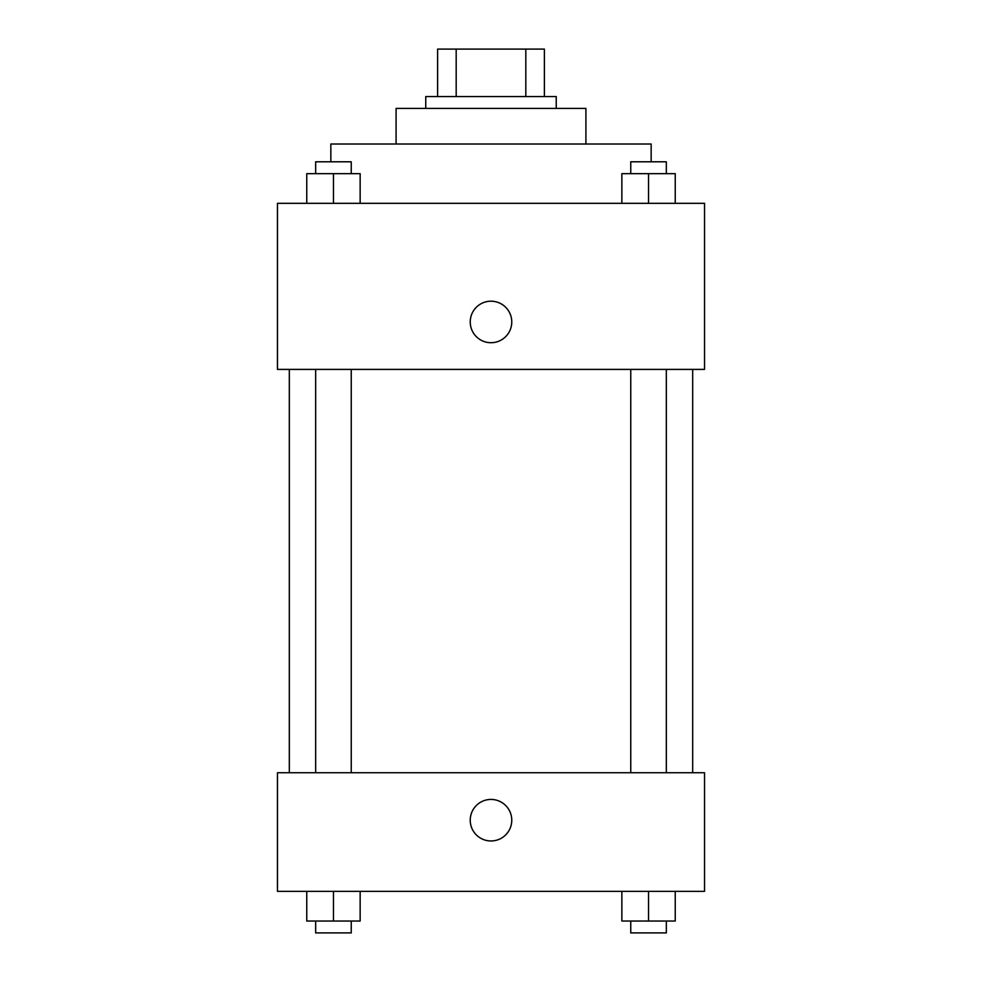 <?xml version="1.0" encoding="UTF-8"?>
<svg xmlns="http://www.w3.org/2000/svg" width="982" height="982" viewBox="0 0 982 982"><rect width="100%" height="100%" fill="white"/><g stroke="black" fill="none" stroke-linecap="round" stroke-linejoin="round"><path stroke-width="1.47" d="M456.188 96.555L456.188 49.1L437.616 49.1L437.616 96.555L437.616 49.1M456.188 49.1L544.384 49.1L544.384 96.555M525.812 96.555L525.812 49.1M425.758 108.413L425.758 96.555L556.242 96.555L556.242 108.413M396.09 144.01L396.09 108.413L585.91 108.413L585.91 144.01M330.848 161.797L330.848 144.01L651.152 144.01L651.152 161.797M277.464 203.323L704.536 203.323L704.536 369.404L277.464 369.404L277.464 203.323M470.243 321.949A20.757 20.757 0 0 1 501.385 303.978A20.757 20.757 0 0 1 501.385 339.932A20.757 20.757 0 0 1 470.243 321.949M277.464 772.748L704.536 772.748L704.536 891.374L277.464 891.374L277.464 772.748M491 840.96A20.757 20.757 0 0 1 473.017 809.819A20.757 20.757 0 0 1 508.983 809.819A20.757 20.757 0 0 1 491 840.96M621.852 891.374L621.852 921.042L675.235 921.042L675.235 891.374L675.235 921.042M648.537 921.042L648.537 891.374M666.336 921.042L666.336 932.9L630.751 932.9L630.751 921.042M306.765 891.374L306.765 921.042L360.148 921.042L360.148 891.374L360.148 921.042M333.463 921.042L333.463 891.374M351.249 921.042L351.249 932.9L315.664 932.9L315.664 921.042M621.852 203.323L621.852 173.667L675.235 173.667L675.235 203.323L675.235 173.667M648.537 203.323L648.537 173.667M666.336 173.667L666.336 161.797L630.751 161.797L630.751 173.667M306.765 203.323L306.765 173.667L360.148 173.667L360.148 203.323L360.148 173.667M333.463 203.323L333.463 173.667M351.249 173.667L351.249 161.797L315.664 161.797L315.664 173.667M692.678 772.748L692.678 369.404M289.322 772.748L289.322 369.404M630.751 369.404L630.751 772.748M666.336 369.404L666.336 772.748M351.249 772.748L351.249 369.404M315.664 772.748L315.664 369.404"/></g></svg>
